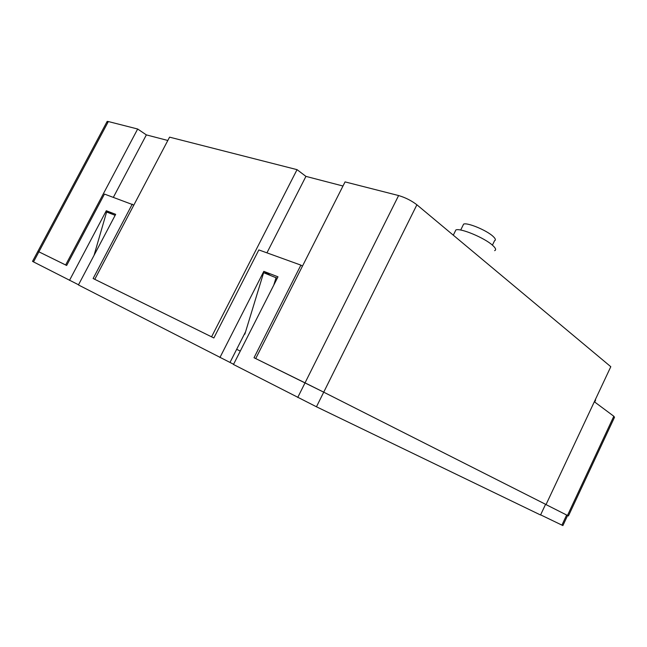 <?xml version="1.0" encoding="UTF-8"?>
<svg xmlns="http://www.w3.org/2000/svg" width="647" height="647" viewBox="0 0 647 647"><rect width="100%" height="100%" fill="white"/><g stroke="black" fill="none" stroke-linecap="round" stroke-linejoin="round"><path stroke-width="0.97" d="M546.052 504.539L323.718 392.171L546.052 504.539L610.8 366.703L416.894 204.784C411.484 200.643 405.394 197.561 398.609 195.548L345.061 181.896L255.711 358.567L323.718 392.171L305.036 382.854L398.609 195.548M297.046 169.651L211.569 336.836L94.777 279.326L169.571 137.148L297.046 169.651L305.934 176.38L342.975 186.012M107.661 122.825L107.176 121.393L108.348 121.539L137.665 129.012L146.359 134.891L167.824 140.472M594.698 402.03L595.62 400.064L595.256 399.789M137.665 129.012L65.638 264.979L37.882 251.327L66.657 265.472L104.466 194.076L133.84 205.075M305.934 176.38L266.936 252.848M277.264 278.234L263.62 272.702L244.841 334.2L244.437 334.014M276.107 277.531L273.786 285.076M567.484 515.441L545.55 504.361L568.438 515.934L567.484 515.441L613.817 416.247L614.513 417.275L568.438 515.934M115.134 215.354L114.462 216.624M114.875 215.208L106.609 212.014L94.05 255.33M146.359 134.891L113.379 197.303M613.817 416.247L594.334 401.755M454.954 231.836L455.876 229.952C460.276 227.776 484.409 237.797 492.545 245.253C495.739 248.108 496.427 249.912 494.632 250.664M462.84 225.69L463.608 224.129C467.191 222.269 486.439 230.195 492.933 236.252C495.489 238.581 496.031 240.069 494.559 240.716L492.407 245.14M108.348 121.539L33.515 261.898L32.536 261.356M33.515 261.898L78.522 284.777M69.504 280.361L106.302 210.736L115.667 214.335L78.433 284.947L233.583 364.269M219.923 357.532L263.814 271.36L277.984 276.811L233.478 364.487L316.456 406.785L540.552 514.996L545.575 504.304M540.625 514.85L562.898 525.582L567.597 515.522M132.263 204.137L93.128 278.509L213.858 337.96L258.84 249.92L300.879 265.124L254.02 357.734L305.036 382.854L297.741 397.46M230 362.433L236.673 349.307L240.28 351.086M38.877 251.837L37.89 251.311L107.176 121.393M263.814 271.36L270.171 275.234M106.302 210.736L112.424 214.262M236.673 349.307L245.585 331.765M300.879 265.124L302.456 266.143M316.456 406.785L416.894 204.784M566.643 515.02L561.911 525.138M453.304 235.185L455.876 229.952M460.696 230.049L463.608 224.129M37.89 251.311L32.52 261.38"/></g></svg>

